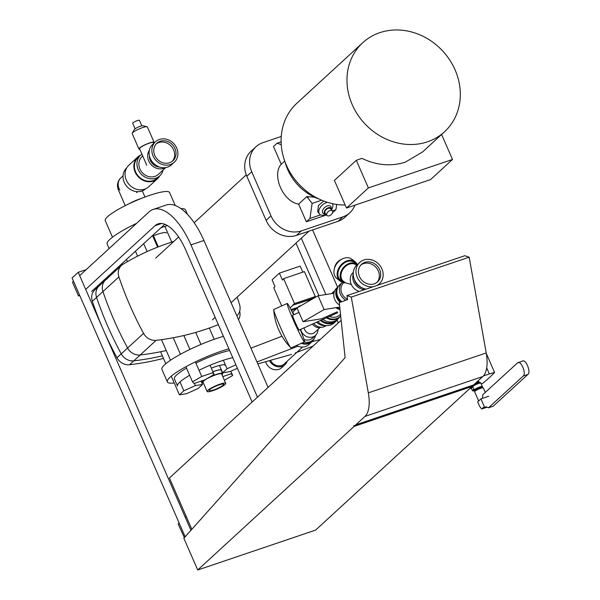 <?xml version="1.0" encoding="UTF-8"?>
<svg xmlns="http://www.w3.org/2000/svg" width="600" height="600" viewBox="0 0 600 600"><rect width="100%" height="100%" fill="white"/><g stroke="black" fill="none" stroke-linecap="round" stroke-linejoin="round"><path stroke-width="0.9" d="M469.178 257.183L351.285 297.082L346.92 295.62L464.812 255.72L469.178 257.183L486.217 352.95A32.362 14.25 71.3 0 1 482.842 376.522L472.778 385.68L354.885 425.58L355.815 424.815L473.707 384.915M471.803 386.01L472.013 386.475L315.615 530.1L197.722 570L354.12 426.375L353.752 425.55L354.885 425.58M355.815 424.815L364.95 416.423A32.362 14.25 -108.7 0 0 368.325 392.857L351.285 297.082M472.013 386.475L354.12 426.375M346.92 295.62L347.625 299.587L339.278 302.64L345.12 357.645L183.847 538.245L197.722 570M341.153 320.295L169.425 478.005L191.835 529.298M190.942 530.295L78.233 272.31L86.19 269.618M78.233 272.31L72.082 277.957L185.16 536.775M163.485 358.373A285.788 251.865 -132.6 0 1 129.57 364.733A12.21 10.762 -132.6 0 1 116.985 357.757A335.865 295.995 -132.6 0 1 103.417 329.955A335.865 295.995 -132.6 0 1 92.325 301.312A12.21 10.762 -132.6 0 1 94.852 289.845L121.425 265.447A12.21 10.762 47.4 0 0 118.898 276.915A335.865 295.995 47.4 0 0 143.558 333.36A12.21 10.762 47.4 0 0 156.135 340.335A285.788 251.865 47.4 0 0 218.325 324.623M173.835 241.433A285.788 251.865 47.4 0 0 122.925 264.315A12.21 10.762 47.4 0 0 121.425 265.447M238.507 319.657A12.21 10.762 47.4 0 0 239.685 311.175A12.21 10.762 47.4 0 1 238.507 319.657M236.895 315.75L236.827 315.81A12.277 10.815 47.4 0 0 236.895 315.75A12.277 10.815 47.4 0 0 239.542 304.553A285.788 251.865 47.4 0 0 237.142 297.142M312.577 229.942L337.605 287.228M295.98 243.105L318.93 295.627M338.295 322.92L337.058 320.077M325.89 294.525L301.298 238.23M164.79 224.272L91.485 291.593M257.46 397.155L190.935 244.875A56.483 24.87 -108.7 0 0 153.165 209.43L166.148 205.035A56.483 24.87 71.3 0 1 203.917 240.48L268.095 387.39M179.13 522.99L178.095 523.942L184.395 537.63M184.11 537.727L185.153 536.768M186.233 516.465L185.28 517.342M85.695 289.388L155.017 225.72A41.22 18.15 71.3 0 1 158.055 223.89A41.22 18.15 71.3 0 1 185.618 249.757L252.15 402.037M73.523 281.25L72.48 282.202L78.502 295.987L79.77 295.56M78.502 295.987L79.545 295.035M153.165 209.43A56.483 24.87 -108.7 0 0 148.995 211.935L79.672 275.603M298.972 312.397L292.553 315.278A8.092 0.48 65.8 0 0 294.862 321.585A8.092 0.48 65.8 0 0 299.183 330.038L337.83 312.675M293.603 314.805A21.067 1.252 65.8 0 0 287.235 303.442A21.067 1.252 65.8 0 0 293.257 319.86A21.067 1.252 65.8 0 0 304.5 341.88A21.067 1.252 65.8 0 0 300.233 329.565M287.235 303.442L273.795 309.48A21.067 1.252 65.8 0 0 273.728 309.817A21.067 1.252 65.8 0 0 279.825 325.897A21.067 1.252 65.8 0 0 290.767 347.745A21.067 1.252 65.8 0 0 291.067 347.91L304.5 341.88M337.192 311.835L321.765 318.757L303.053 321.728L297.03 307.95L318.082 295.763L333.945 293.243M339.75 307.065L324.105 309.548L303.053 321.728M324.105 309.548L318.082 295.763M297.923 346.178L256.987 361.965M257.843 363.907L291.555 354.397M295.185 353.002L313.035 346.118M320.37 339.382L311.97 341.752M250.972 348.18L281.993 336.218M327.368 202.298A8.288 5.018 139.4 0 0 326.61 202.522A8.288 5.018 139.4 0 0 320.032 207.81A8.288 5.018 139.4 0 0 319.493 213.998A8.288 5.018 139.4 0 0 325.08 214.83A8.288 5.018 139.4 0 0 326.16 214.403M331.455 209.865A8.288 5.018 139.4 0 0 332.415 203.647M331.327 209.73A4.185 2.535 139.4 0 0 331.35 209.243L331.252 207.712A5.205 3.15 139.4 0 0 327.285 205.935A5.205 3.15 139.4 0 0 322.688 210.18A5.205 3.15 139.4 0 0 324.06 213.87L325.56 214.2A4.185 2.535 139.4 0 0 326.04 214.252M331.35 209.243A4.185 2.535 139.4 0 0 328.155 207.81A4.185 2.535 139.4 0 0 324.45 211.222A4.185 2.535 139.4 0 0 325.56 214.2M332.325 210.825L330.368 208.665A3.442 2.078 139.4 0 0 328.095 208.38A3.442 2.078 139.4 0 0 325.365 210.57A3.442 2.078 139.4 0 0 325.14 213.142L326.978 215.407A3.525 2.13 139.4 0 0 329.347 215.76A3.525 2.13 139.4 0 0 332.175 213.465A3.525 2.13 139.4 0 0 332.325 210.825A3.525 2.13 139.4 0 0 330 210.532A3.525 2.13 139.4 0 0 327.202 212.782A3.525 2.13 139.4 0 0 326.978 215.407M255.968 146.745L251.077 151.238A24.428 21.525 47.4 0 0 246.097 158.61A24.428 21.525 47.4 0 0 246.825 176.257L266.1 220.358A24.428 21.525 47.4 0 0 278.993 233.895A24.428 21.525 47.4 0 0 296.505 235.38L301.395 230.895A24.428 21.525 -132.6 0 1 283.882 229.403A24.428 21.525 -132.6 0 1 270.983 215.873L251.715 171.773A24.428 21.525 -132.6 0 1 250.987 154.118A24.428 21.525 -132.6 0 1 255.968 146.745A24.428 21.525 -132.6 0 1 262.86 142.688L281.25 136.462M342.938 216.833L338.055 221.317A24.428 21.525 47.4 0 0 344.94 217.26L349.83 212.767A24.428 21.525 -132.6 0 1 342.938 216.833L301.395 230.895M354.885 205.192A24.428 21.525 -132.6 0 1 354.81 205.403A24.428 21.525 -132.6 0 1 349.83 212.767M427.485 141.817A60.457 53.28 -132.6 0 1 357.525 114.435A60.457 53.28 -132.6 0 1 362.73 42.727A60.457 53.28 -132.6 0 1 379.793 32.67A60.457 53.28 -132.6 0 1 449.768 60.052A60.457 53.28 -132.6 0 1 444.533 131.767A60.457 53.28 -132.6 0 1 427.485 141.817M441.592 134.468L452.505 159.458L368.37 187.928L356.303 160.297L361.95 158.392C376.665 165.42 391.14 166.657 405.382 162.113L422.43 152.07L444.533 131.767M284.722 161.032L281.22 164.25C271.44 175.11 283.11 201.81 298.635 204.105L306.817 196.59L314.678 197.243M319.147 199.072A48.84 43.043 -132.6 0 1 285.067 161.97M345.173 205.028A60.435 53.265 -132.6 0 1 287.212 167.032A60.435 53.265 -132.6 0 1 296.865 103.267L362.73 42.727M452.505 159.458L430.612 179.558L346.485 208.035L368.37 187.928M356.303 160.297L334.41 180.405L346.485 208.035M338.055 221.317L296.505 235.38M326.587 214.928L306.353 221.775L298.635 204.105M281.22 164.25L273.48 146.528L277.087 143.212L281.115 141.847M336.683 204.435L335.933 209.67L332.49 212.835M335.933 209.67L332.37 210.877M320.595 214.86L309.96 218.46L312.12 203.415L306.817 196.59M306.353 221.775L309.96 218.46M281.25 144.667L277.087 143.212M321.645 200.19L312.12 203.415M319.493 213.998L317.678 211.755L318.48 205.485L323.722 201.03M308.565 197.055L307.222 197.505M123.045 175.83L120.99 177.712A10.762 10.762 0 0 0 118.403 189.953L118.403 189.953A10.762 1.845 -23.6 0 1 119.115 188.738L119.115 188.738M153.458 235.763A16.027 2.752 -23.6 0 1 157.35 234.322A16.027 2.752 -23.6 0 1 166.462 233.025M180.938 208.62A42.742 7.335 -23.6 0 1 185.498 209.873L187.462 214.373M160.928 227.82A42.742 7.335 -23.6 0 1 166.65 225.78A42.742 7.335 -23.6 0 1 167.37 225.54M112.485 237.21L105.248 220.642A35.108 6.03 -23.6 0 1 149.64 195.368A35.108 6.03 -23.6 0 1 169.59 192.532L175.267 205.522M129.113 203.752A11.91 2.047 -23.6 0 1 139.882 198.93A11.91 2.047 -23.6 0 1 140.985 198.57M109.11 248.565L107.16 244.095A42.742 7.335 -23.6 0 1 136.53 223.388M141.847 125.85L139.403 120.315A3.667 0.637 156.3 0 0 137.317 120.608A3.667 0.637 156.3 0 0 132.69 123.255L135.105 128.805M153.705 143.175A8.317 1.448 156.3 0 0 154.14 142.335L147.337 126.938A8.272 1.44 156.3 0 0 147.015 126.727L143.002 125.745A4.905 0.855 156.3 0 0 140.407 126.262A4.905 0.855 156.3 0 0 134.25 129.585L132.248 133.2A8.272 1.44 156.3 0 0 132.188 133.575L138.907 149.017A8.317 1.448 156.3 0 0 139.815 149.265M147.015 126.727A8.272 1.44 156.3 0 0 142.627 127.59A8.272 1.44 156.3 0 0 132.248 133.2M154.14 142.335A8.317 1.448 156.3 0 0 149.407 143.002A8.317 1.448 156.3 0 0 138.907 149.017M153.78 143.347L153.465 142.635A7.582 1.32 156.3 0 0 149.153 143.235A7.582 1.32 156.3 0 0 139.575 148.725L146.775 165.262M228.9 348.817A42.742 7.335 156.4 0 0 221.423 351.142A42.742 7.335 156.4 0 0 167.37 381.915A42.742 7.335 156.4 0 0 174.233 382.972M223.455 336.353A42.742 7.335 156.4 0 0 215.978 338.685A42.742 7.335 156.4 0 0 161.933 369.457L167.37 381.915M232.763 357.653A35.115 6.03 156.4 0 0 221.895 360.75A35.115 6.03 156.4 0 0 199.013 370.275M189.637 375.278A35.115 6.03 156.4 0 0 177.502 386.033L174.368 378.862A35.115 6.03 156.4 0 1 186.51 368.115M229.627 350.49A35.115 6.03 156.4 0 0 218.767 353.58A35.115 6.03 156.4 0 0 195.877 363.112M225.06 365.25A16.793 2.88 156.4 0 0 215.52 366.608A16.793 2.88 156.4 0 0 211.312 368.16M221.407 369.945A11.603 1.995 156.4 0 0 214.92 371.017A11.603 1.995 156.4 0 0 212.88 371.752M221.962 374.745A11.28 1.935 156.4 0 0 222.66 373.522A11.28 1.935 156.4 0 0 216.248 374.43A11.28 1.935 156.4 0 0 209.16 377.362M204.428 379.995A11.28 1.935 156.4 0 0 201.983 382.553A11.28 1.935 156.4 0 0 203.362 382.875M222.66 373.522L221.22 370.207A11.28 1.935 156.4 0 0 214.808 371.123A11.28 1.935 156.4 0 0 212.903 371.805M219.952 384.165A10.155 1.74 156.4 0 0 207.112 391.47A10.155 1.74 156.4 0 0 212.888 390.653A10.155 1.74 156.4 0 0 225.72 383.34A10.155 1.74 156.4 0 0 219.952 384.165M225.72 383.34L221.625 373.972A10.155 1.74 156.4 0 0 215.858 374.79A10.155 1.74 156.4 0 0 203.025 382.103L207.112 391.47M213.653 389.947A7.935 1.365 156.4 0 0 223.695 384.232A7.935 1.365 156.4 0 0 219.18 384.87A7.935 1.365 156.4 0 0 209.145 390.585A7.935 1.365 156.4 0 0 213.653 389.947M221.407 370.635A11.603 1.995 156.4 0 0 221.542 370.252M118.208 183.562L118.208 183.555A10.762 9.488 47.4 0 0 119.812 190.095A10.762 9.488 47.4 0 1 120.99 177.712M126.667 167.97A14.1 12.428 47.4 0 0 125.498 184.688A14.1 12.428 47.4 0 0 141.803 191.055A14.1 12.428 47.4 0 0 145.74 188.738M140.67 155.123A14.648 12.908 47.4 0 0 137.708 157.087L128.88 165.188A14.655 12.915 47.4 0 0 127.613 182.565A14.655 12.915 47.4 0 0 144.57 189.21A14.655 12.915 47.4 0 0 148.703 186.773L157.523 178.665A14.648 12.908 47.4 0 0 159.735 175.882M137.708 157.087A14.648 12.908 47.4 0 0 136.433 174.465A14.648 12.908 47.4 0 0 153.39 181.102A14.648 12.908 47.4 0 0 157.523 178.665M141.93 154.132A14.092 12.42 47.4 0 0 140.632 155.153L138.075 157.5A14.092 12.42 47.4 0 0 136.852 174.218A14.092 12.42 47.4 0 0 153.165 180.608A14.092 12.42 47.4 0 0 157.148 178.26L159.697 175.92A14.092 12.42 47.4 0 0 163.058 170.055M140.632 155.153A14.092 12.42 47.4 0 0 139.41 171.877A14.092 12.42 47.4 0 0 155.722 178.26A14.092 12.42 47.4 0 0 159.697 175.92M142.74 155.993L142.012 156.66A12.053 10.62 47.4 0 0 140.962 170.955A12.053 10.62 47.4 0 0 154.913 176.415A12.053 10.62 47.4 0 0 158.317 174.413L165.78 167.55M149.377 150.233A12.045 10.62 47.4 0 0 150.458 163.882A12.045 10.62 47.4 0 0 163.688 168.352A12.045 10.62 47.4 0 0 165.345 167.618M155.49 141.773L152.73 144.308A13.898 12.247 47.4 0 0 151.523 160.8A13.898 12.247 47.4 0 0 167.61 167.093A13.898 12.247 47.4 0 0 171.532 164.782L174.292 162.248A13.898 12.247 47.4 0 0 175.493 145.762A13.898 12.247 47.4 0 0 159.405 139.47A13.898 12.247 47.4 0 0 155.49 141.773A13.898 12.247 47.4 0 0 154.282 158.257A13.898 12.247 47.4 0 0 170.37 164.558A13.898 12.247 47.4 0 0 174.292 162.248M169.583 162.75A11.895 10.485 47.4 0 0 172.935 160.77A11.895 10.485 47.4 0 0 173.962 146.663A11.895 10.485 47.4 0 0 160.2 141.278A11.895 10.485 47.4 0 0 156.847 143.25A11.895 10.485 47.4 0 0 155.812 157.358A11.895 10.485 47.4 0 0 169.583 162.75M172.208 161.37A11.895 10.485 47.4 0 0 172.282 147.495A11.895 10.485 47.4 0 0 158.82 142.545A11.895 10.485 47.4 0 0 156.188 143.925M149.438 155.917A10.14 8.933 47.4 0 0 159.69 167.078M171.262 376.17L179.415 394.838L186.555 393.705L198.112 388.515L202.53 384.457L195.39 385.59L183.833 390.78L179.97 381.938M170.49 360.248L161.498 339.653M127.417 261.668L126.458 259.478M122.04 263.528L122.505 264.593M160.59 351.75L165.817 363.712M183.833 390.78L179.415 394.838M195.39 385.59L194.43 383.385M202.53 384.457L201.083 381.135M235.882 364.808L227.077 368.76L222.66 372.817L229.8 371.685L237.397 368.272M222.66 372.817L219.435 365.43M227.077 368.76L223.365 360.263M214.208 339.293L209.288 328.043M171.735 242.1L164.873 226.395M157.597 247.147L152.528 235.538M143.685 243.66L147.142 251.565M183.825 335.52L189.892 349.418M195.337 361.875L201.72 376.478L192.495 381.817L185.895 366.72M192.495 381.817L194.07 383.505L204.862 379.853L214.087 374.513L212.513 372.825L201.72 376.478M214.087 374.513L210.045 365.257M200.94 344.43L195.69 332.423M158.31 246.87L153.12 234.99M180.458 354.255L173.243 337.748M137.587 256.155L135.435 251.228M224.377 380.272L232.695 375.457L231.127 373.77L222.772 376.597M232.695 375.457L230.843 371.212M106.988 278.955A12.21 10.762 47.4 0 0 105.48 280.087A12.21 10.762 47.4 0 0 102.953 291.555A335.865 295.995 47.4 0 0 127.613 348A12.21 10.762 47.4 0 0 140.197 354.975A285.788 251.865 47.4 0 0 166.245 350.535M162.368 355.815A285.788 251.865 -132.6 0 1 133.822 360.832A12.21 10.762 -132.6 0 1 121.238 353.858A335.865 295.995 -132.6 0 1 96.578 297.413A12.21 10.762 -132.6 0 1 99.105 285.945L105.48 280.087M317.947 329.423A9.315 8.205 -132.6 0 1 315.517 335.385L312.51 338.145A9.315 8.205 -132.6 0 1 309.885 339.69A9.315 8.205 -132.6 0 1 304.058 339.495M315.517 335.385A9.315 8.205 -132.6 0 1 312.892 336.93A9.315 8.205 -132.6 0 1 300.697 329.355M319.95 327.577L314.618 332.483A6.562 5.782 -132.6 0 1 312.765 333.57A6.562 5.782 -132.6 0 1 304.095 327.832M359.295 291.435A11.603 10.223 -132.6 0 1 351.757 274.103L353.317 272.272M374.272 283.83A11.895 10.485 -132.6 0 1 360.51 278.438A11.895 10.485 -132.6 0 1 361.538 264.33A11.895 10.485 -132.6 0 1 364.89 262.358A11.895 10.485 -132.6 0 1 378.653 267.743A11.895 10.485 -132.6 0 1 377.625 281.85A11.895 10.485 -132.6 0 1 374.272 283.83M360.877 264.998A11.895 10.485 -132.6 0 1 363.51 263.625A11.895 10.485 -132.6 0 1 376.972 268.575A11.895 10.485 -132.6 0 1 376.905 282.45M373.388 286.665A14.505 12.78 -132.6 0 1 357.952 278.685A14.505 12.78 -132.6 0 1 359.767 262.41A14.505 12.78 -132.6 0 1 363.862 259.995A14.505 12.78 -132.6 0 1 380.647 266.565A14.505 12.78 -132.6 0 1 379.388 283.77A14.505 12.78 -132.6 0 1 377.085 285.413M347.58 299.325A10.38 9.15 -132.6 0 1 343.642 282.817L343.83 282.645M345.803 300.248A11.603 10.223 -132.6 0 1 342.39 282.308A11.603 10.223 -132.6 0 1 342.517 282.195M340.995 302.01A10.575 9.322 -132.6 0 1 336.923 290.295M340.192 302.303A11.212 9.885 -132.6 0 1 338.1 286.837M339.938 308.843A10.575 9.322 -132.6 0 1 336.855 307.522M332.385 293.49A10.575 9.322 -132.6 0 1 334.058 291.353L334.74 290.722M340.005 309.472A10.613 9.353 -132.6 0 1 335.82 307.688M332.077 293.543A10.613 9.353 -132.6 0 1 333.525 291.788A10.613 9.353 -132.6 0 1 333.877 291.487L334.23 291.195M340.507 314.205L339.593 315.045A10.613 9.353 -132.6 0 1 336.593 316.815A10.613 9.353 -132.6 0 1 329.513 316.41M340.695 315.96A12.075 10.643 -132.6 0 1 340.072 316.59A12.075 10.643 -132.6 0 1 336.66 318.6A12.075 10.643 -132.6 0 1 327.218 317.445M340.072 316.59L339.63 316.995A12.075 10.643 -132.6 0 1 336.218 319.005A12.075 10.643 -132.6 0 1 326.58 317.73M340.71 316.125A12.27 10.815 -132.6 0 1 339.757 317.138L337.32 319.373A12.27 10.815 -132.6 0 1 333.862 321.413A12.27 10.815 -132.6 0 1 322.95 319.365M339.757 317.138A12.27 10.815 -132.6 0 1 336.293 319.178A12.27 10.815 -132.6 0 1 326.392 317.812M335.79 320.52A12.075 10.643 -132.6 0 1 332.46 322.462A12.075 10.643 -132.6 0 1 321.293 320.108M337.935 318.81A12.712 11.205 -132.6 0 1 336.075 321.127A12.712 11.205 -132.6 0 1 332.49 323.235A12.712 11.205 -132.6 0 1 320.415 320.498M336.075 321.127L334.103 322.935A12.712 11.205 -132.6 0 1 330.517 325.05A12.712 11.205 -132.6 0 1 317.767 321.69M326.16 325.59A9.315 8.205 -132.6 0 1 323.895 326.827A9.315 8.205 -132.6 0 1 313.755 323.49M321.3 327.248A7.695 6.78 -132.6 0 1 321.15 327.3A7.695 6.78 -132.6 0 1 312.435 324.09M315.548 335.355A10.973 9.675 -132.6 0 1 312.9 340.043A10.973 9.675 -132.6 0 1 309.81 341.865A10.973 9.675 -132.6 0 1 304.163 342.03M312.9 340.043L311.587 341.25A10.973 9.675 -132.6 0 1 308.49 343.072A10.973 9.675 -132.6 0 1 302.025 342.99M314.325 338.355A11.603 10.223 -132.6 0 1 312.015 341.715L308.827 344.64A11.603 10.223 -132.6 0 1 305.55 346.567A11.603 10.223 -132.6 0 1 296.505 345.472M312.015 341.715A11.603 10.223 -132.6 0 1 308.737 343.642A11.603 10.223 -132.6 0 1 301.282 343.32M302.55 347.085L284.22 363.923A9.158 8.07 -132.6 0 1 281.632 365.445A9.158 8.07 -132.6 0 1 270.48 360.345M287.175 361.207A10.23 9.015 -132.6 0 1 284.94 364.71L281.752 367.635A10.23 9.015 -132.6 0 1 278.865 369.337A10.23 9.015 -132.6 0 1 265.65 361.71M284.94 364.71A10.23 9.015 -132.6 0 1 282.053 366.413A10.23 9.015 -132.6 0 1 269.55 360.608M343.335 282.368A12.21 9.09 -51.9 0 1 339.975 280.942L336.772 278.423A12.21 9.09 -51.9 0 1 334.688 267.668A12.21 9.09 -51.9 0 1 343.913 258.263A12.21 9.09 -51.9 0 1 351.862 259.215L355.065 261.735A12.21 9.09 -51.9 0 1 357.248 264.653M339.975 280.942A12.21 9.09 -51.9 0 1 337.897 270.18A12.21 9.09 -51.9 0 1 347.123 260.782A12.21 9.09 -51.9 0 1 355.065 261.735M344.88 282.127L344.377 282.892A11.295 8.415 -51.9 0 1 342.788 281.985L340.545 280.222A11.295 8.415 -51.9 0 1 338.618 270.27A11.295 8.415 -51.9 0 1 347.153 261.57A11.295 8.415 -51.9 0 1 354.502 262.455L356.745 264.218A11.295 8.415 -51.9 0 1 357.285 264.69M342.788 281.985A11.295 8.415 -51.9 0 1 340.86 272.032A11.295 8.415 -51.9 0 1 349.395 263.332A11.295 8.415 -51.9 0 1 356.745 264.218M351.3 284.438L345.353 282.832L343.35 281.265A10.38 7.732 -51.9 0 1 341.58 272.123A10.38 7.732 -51.9 0 1 349.425 264.127A10.38 7.732 -51.9 0 1 356.175 264.938L356.64 265.298M334.462 268.35A9.008 6.705 -51.9 0 1 341.528 259.358M325.86 325.567A10.575 9.322 -132.6 0 1 316.627 322.207M339.54 305.085A11.212 9.885 -132.6 0 1 336.728 288.038L338.168 286.718M341.19 301.935A10.38 9.15 -132.6 0 1 336.817 291.54M341.88 301.688A11.603 10.223 -132.6 0 1 339.84 284.647L342.39 282.308M364.853 289.553A11.603 10.223 -132.6 0 1 353.22 274.065M361.928 287.73A10.155 8.947 -132.6 0 1 354.345 279.472M366.053 289.147A14.505 12.78 -132.6 0 1 354.165 279.015A14.505 12.78 -132.6 0 1 357.007 264.945L359.767 262.41M309.255 300.87L309.09 300.487L311.085 299.812M309.09 300.487L307.673 301.785M297.082 308.077L292.8 312.007L293.918 314.663M299.317 306.623L299.13 306.202L301.35 305.445M299.13 306.202L297.555 307.642M315.285 296.535L294.51 303.57L283.62 278.647L304.395 271.62L315.285 296.535L313.5 298.418M283.62 278.647L282.435 280.087L279.397 273.142L300.173 266.108L302.812 272.153M313.425 298.245L292.65 305.272L294.51 303.57M313.267 298.553L292.65 305.272M297.9 307.327L291.053 309.645M290.138 307.89L292.748 305.498M296.483 308.632L291.413 310.35M275.048 286.56L273.743 287.722L281.692 305.933M279.397 273.142L272.108 279.84L274.995 286.575M481.162 383.858A19.095 3.277 156.4 0 0 483.075 383.07A224.858 38.595 156.4 0 0 483.442 382.77A224.858 38.595 156.4 0 0 494.603 372.487L486.315 353.513M473.903 389.243L472.252 390.345L471.285 388.125L472.935 387.022M478.65 400.965L474.645 391.763A4.732 0.81 -23.6 0 1 480.638 388.35A4.732 0.81 -23.6 0 1 483.322 387.975L485.265 392.415M478.725 400.897A4.748 0.818 -23.6 0 1 479.618 400.08M478.515 382.612A3.143 0.54 156.4 0 0 478.995 382.035A3.143 0.54 156.4 0 0 477.21 382.29A3.143 0.54 156.4 0 0 476.107 382.71M477.232 381.675A3.143 0.54 -23.6 0 1 478.763 381.502L478.995 382.035M478.553 382.702L478.38 382.305A2.475 0.427 156.4 0 0 476.978 382.5A2.475 0.427 156.4 0 0 475.845 382.95M480.577 383.048L480.36 382.553A4.192 0.72 156.4 0 0 477.982 382.89A4.192 0.72 156.4 0 0 473.82 384.81M472.725 385.695A4.192 0.72 156.4 0 0 472.68 385.905L472.897 386.4M480.585 383.085A4.192 0.72 156.4 0 0 480.487 383.01A4.192 0.72 156.4 0 0 478.23 383.438A4.192 0.72 156.4 0 0 472.928 386.317A4.192 0.72 156.4 0 0 472.912 386.438M482.25 386.873A4.41 0.758 156.4 0 0 482.34 386.715A4.41 0.758 156.4 0 0 482.355 386.572L480.877 383.212A4.402 0.758 156.4 0 0 480.765 383.115A4.402 0.758 156.4 0 0 478.388 383.565A4.402 0.758 156.4 0 0 472.822 386.588A4.402 0.758 156.4 0 0 472.808 386.737L474.278 390.097A4.41 0.758 156.4 0 0 474.39 390.195A4.41 0.758 156.4 0 0 474.562 390.225L474.72 390.592A4.192 0.72 156.4 0 0 474.832 390.683L475.38 390.893M482.355 386.572A4.41 0.758 156.4 0 0 479.857 386.925A4.41 0.758 156.4 0 0 474.278 390.097M482.235 386.993A4.192 0.72 156.4 0 0 482.243 386.85A4.192 0.72 156.4 0 0 479.865 387.188A4.192 0.72 156.4 0 0 474.555 390.21M482.183 387.923L482.4 387.375A4.192 0.72 156.4 0 0 482.408 387.232A4.192 0.72 156.4 0 0 480.037 387.57A4.192 0.72 156.4 0 0 474.72 390.592L472.905 391.058L474.3 390.135M482.01 387.96A3.585 0.615 156.4 0 0 480.06 388.32A3.585 0.615 156.4 0 0 475.53 390.787M480.967 388.245A2.88 0.495 156.4 0 0 479.82 388.545A2.88 0.495 156.4 0 0 476.445 390.217M471.885 386.19A3.113 0.532 -23.6 0 1 472.673 385.838M472.905 391.058L472.537 390.217L473.925 389.295M471.908 386.243A2.82 0.488 -23.6 0 1 472.673 385.89M471.42 388.433A2.82 0.488 -23.6 0 1 470.543 388.447A2.82 0.488 -23.6 0 1 472.882 386.895M494.603 372.487A19.095 3.277 156.4 0 0 493.987 372.623A19.095 3.277 156.4 0 0 489.36 373.957L483.442 375.907M486.502 406.92L483.78 407.842L484.53 407.153L480.915 398.888L488.7 396.263M480.915 398.888L477.66 401.873L479.61 406.327L481.748 408.998L483.562 407.34L483.78 407.842M481.748 408.998L487.103 407.19M522.112 361.388C525.158 357.75 531.382 371.752 527.918 374.43L493.17 406.23L488.505 407.812L523.245 376.013C526.717 373.327 520.485 359.332 517.44 362.97L482.775 394.695L482.4 398.393M522.72 360.998L517.44 362.97M485.947 406.673L488.505 407.812M482.842 376.522L364.95 416.423M486.217 352.95L368.325 392.857M129.57 364.733L156.135 340.335M92.325 301.312L118.898 276.915M116.985 357.757L143.558 333.36M155.017 225.72L161.587 223.493M190.935 244.875L203.917 240.48M270.983 215.873L266.1 220.358M246.825 176.257L251.715 171.773M153.562 142.852A7.702 1.343 156.3 0 0 149.197 143.197A7.702 1.343 156.3 0 0 141.863 146.55A7.702 1.343 156.3 0 0 139.672 148.942M140.197 354.975L133.822 360.832M127.613 348L121.238 353.858M102.953 291.555L96.578 297.413M486.705 367.868L489.36 373.957M523.245 376.013L527.918 374.43M273.728 309.817A61.065 61.065 0 0 0 290.767 347.745M212.362 319.897L215.145 317.34M231.097 302.692L309 231.15M155.64 258.157L178.642 237.007M194.175 222.743L246.263 174.863M142.297 190.868L144.983 197.025M118.403 189.953L125.257 205.642M201.983 382.553L201.33 381.045M137.602 191.678L136.567 192.63M377.91 285.127L379.388 283.77M333.525 291.788L331.522 293.632M470.347 387.998L470.543 388.447M482.243 386.85L482.408 387.232"/></g></svg>

